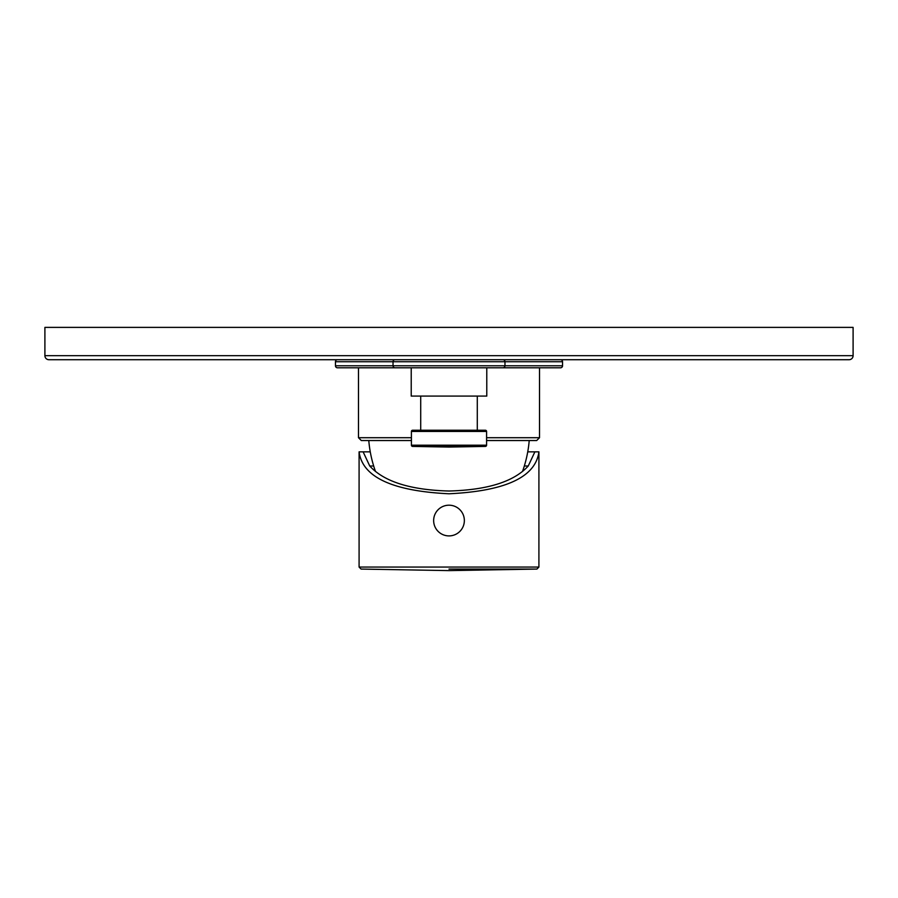 <?xml version="1.0" encoding="UTF-8"?>
<svg xmlns="http://www.w3.org/2000/svg" width="898" height="898" viewBox="0 0 898 898"><rect width="100%" height="100%" fill="white"/><g stroke="black" fill="none" stroke-linecap="round" stroke-linejoin="round"><path stroke-width="1.35" d="M486.581 440.536L536.69 440.536L539.518 437.708L539.518 367.798L560.532 367.798L337.468 367.798L358.482 367.798L358.482 437.708L411.419 437.708M539.518 437.708L486.581 437.708M337.468 367.798A2.021 2.021 0 0 1 335.448 365.778L335.448 361.737A2.021 2.021 0 0 1 337.468 359.716L560.532 359.716L337.468 359.716M560.532 367.798A2.021 2.021 0 0 0 562.552 365.778L335.448 365.778M560.532 359.716A2.021 2.021 0 0 1 562.552 361.737L562.552 365.778M853.1 355.675A4.041 4.041 0 0 1 849.059 359.716L48.941 359.716A4.041 4.041 0 0 1 44.9 355.675L44.9 327.388L853.1 327.388L853.1 355.675L44.9 355.675M562.552 361.737L393.032 361.737A2.021 2.021 0 0 1 395.053 359.716M502.947 367.798A2.021 2.021 0 0 0 504.968 365.778L504.968 361.737A2.021 2.021 0 0 0 502.947 359.716M335.448 361.737L393.032 361.737L393.032 365.778A2.021 2.021 0 0 0 395.053 367.798M411.217 367.798L411.217 396.085L486.783 396.085L486.783 367.798M420.713 396.085L420.713 430.232M477.287 396.085L477.287 430.232M486.581 445.206L486.581 431.444A1.212 1.212 0 0 0 485.369 430.232L412.631 430.232A1.212 1.212 0 0 0 411.419 431.444L411.419 445.206A1.212 1.212 0 0 0 412.609 446.418L449 447.058L485.391 446.418A1.212 1.212 0 0 0 486.581 445.206L411.419 445.206M411.419 440.536L361.31 440.536L358.482 437.708M368.786 440.536A121.23 121.23 0 0 0 375.487 471.45M529.214 440.536A121.23 121.23 0 0 1 522.513 471.45M524.32 465.995L528.26 465.995L534.871 451.851L538.912 451.851C535.59 477.085 505.619 491.071 449 493.777C392.381 491.071 362.41 477.085 359.088 451.851L363.129 451.851L369.74 465.995C384.007 481.665 410.431 490.005 449 491.015C487.569 490.005 513.993 481.665 528.26 465.995M373.68 465.995L369.74 465.995M449 505.192L448.102 505.215M447.193 505.305L446.306 505.428M445.419 505.619L444.544 505.855M443.691 506.146L442.849 506.483M442.018 506.865L441.221 507.303M440.458 507.797L439.706 508.324M438.999 508.897L438.415 509.424M437.09 510.861L436.529 511.579M370.268 451.851L363.129 451.851L370.268 451.851M435.564 527.979L436.024 528.765M436.529 529.517L437.09 530.235M437.685 530.931L438.325 531.582M439.706 532.772L440.458 533.311M441.221 533.794L442.018 534.231M442.849 534.613L443.691 534.961M444.544 535.242L445.419 535.477M446.306 535.668L447.193 535.803M464.356 520.548A15.356 15.356 0 0 0 449 505.192A15.356 15.356 0 0 0 433.644 520.548A15.356 15.356 0 0 0 449 535.904A15.356 15.356 0 0 0 464.356 520.548M462.436 513.117L461.976 512.343M461.471 511.579L460.91 510.861M460.315 510.165L459.697 509.536M459.675 509.514L459.001 508.897M458.294 508.324L457.542 507.797M456.779 507.303L455.982 506.865M455.151 506.483L454.309 506.146M453.456 505.855L452.581 505.619M451.694 505.428L450.807 505.305M449 535.904L449.898 535.881M450.807 535.803L451.694 535.668M452.581 535.477L453.456 535.242M454.309 534.961L455.151 534.613M455.982 534.231L456.779 533.794M457.542 533.311L458.294 532.772M459.675 531.582L460.315 530.931M460.91 530.235L461.471 529.517M527.732 451.851L534.871 451.851L527.732 451.851M486.581 431.444L411.419 431.444M485.391 446.418L412.609 446.418M538.912 451.851L538.912 567.053L359.088 567.053L359.088 451.851M449 569.074L536.925 569.074L449 569.074M538.912 567.053L536.925 569.074L449 570.612L361.075 569.074L359.088 567.053"/></g></svg>
